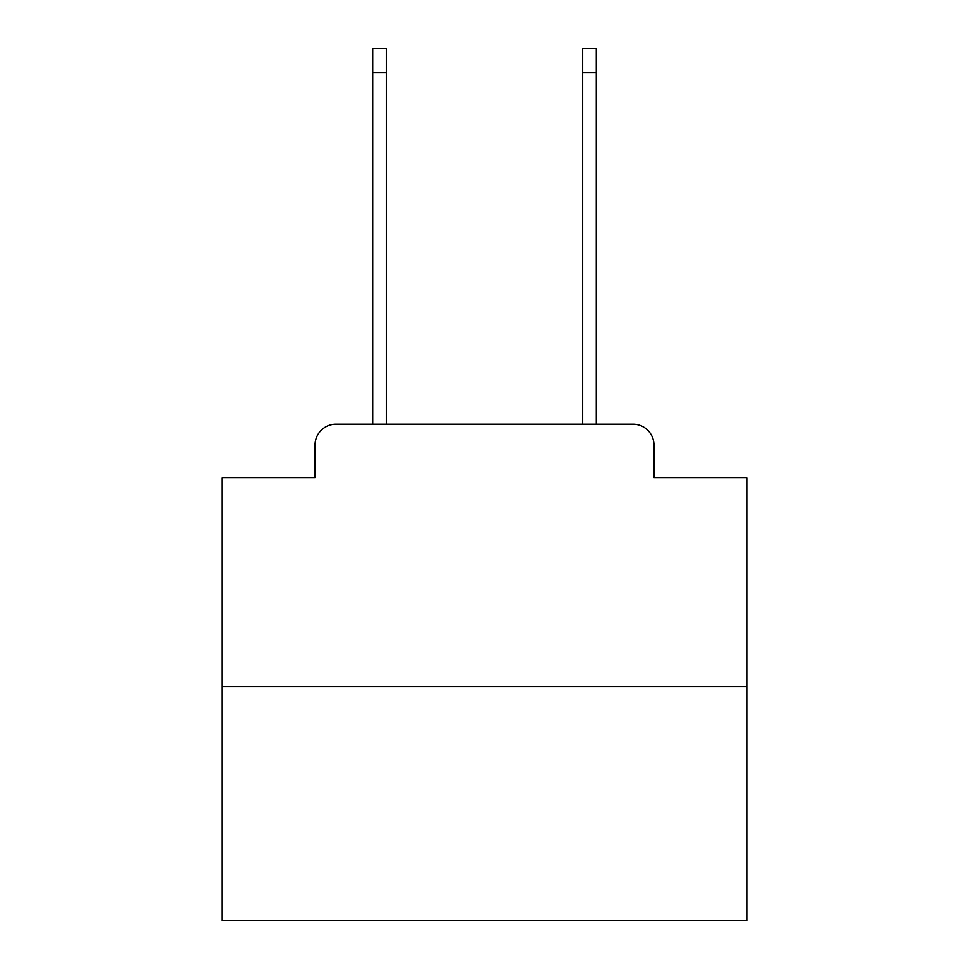 <?xml version="1.0" encoding="UTF-8"?>
<svg xmlns="http://www.w3.org/2000/svg" width="969" height="969" viewBox="0 0 969 969"><rect width="100%" height="100%" fill="white"/><g stroke="black" fill="none" stroke-linecap="round" stroke-linejoin="round"><path stroke-width="1.45" d="M315.01 445.146L315.01 477.681L315.01 445.146A20.991 20.991 0 0 1 336.001 424.156L372.738 424.156L372.738 48.45L386.377 48.45L386.377 424.156L402.644 424.156M746.869 686.524L222.131 686.524L222.131 920.55L746.869 920.55L746.869 477.681L653.99 477.681L653.99 445.146A20.991 20.991 0 0 0 632.999 424.156L336.001 424.156M222.131 686.524L222.131 477.681L315.01 477.681M566.356 424.156L582.623 424.156L582.623 48.45L596.262 48.45L596.262 424.156L632.999 424.156M653.99 477.681L653.99 445.146M372.738 72.59L386.377 72.59M596.262 72.59L582.623 72.59"/></g></svg>
